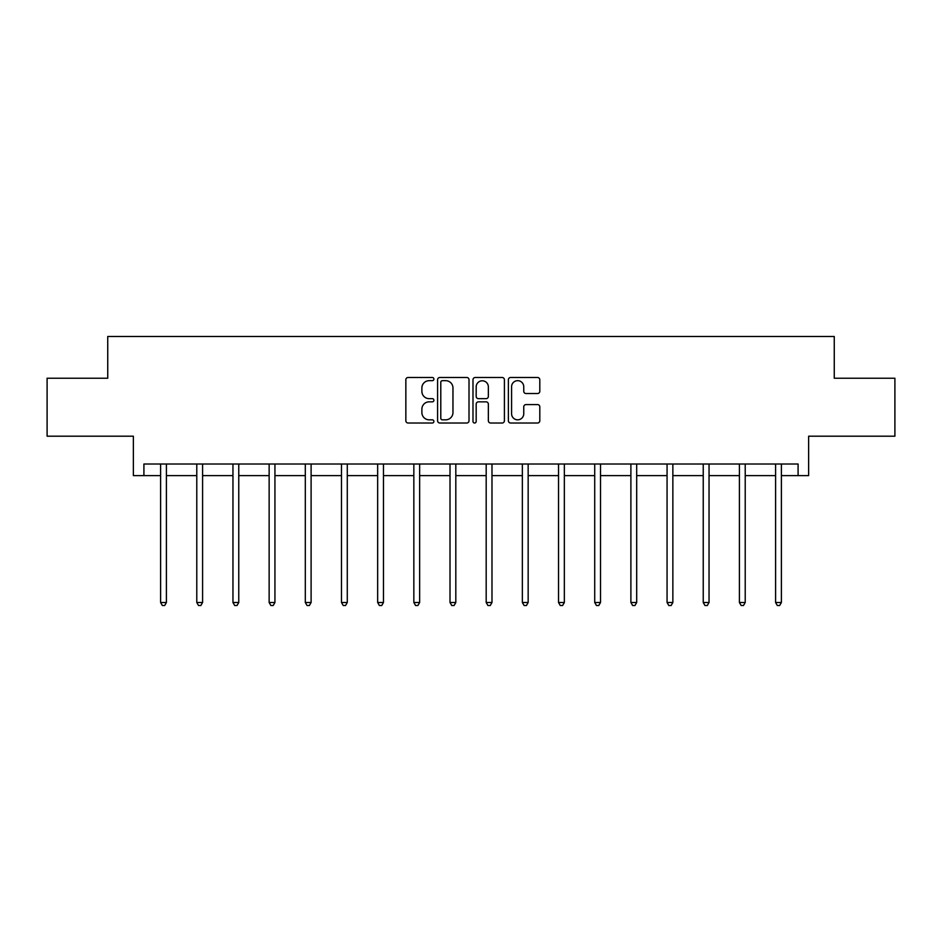 <?xml version="1.0" encoding="UTF-8"?>
<svg xmlns="http://www.w3.org/2000/svg" width="942" height="942" viewBox="0 0 942 942"><rect width="100%" height="100%" fill="white"/><g stroke="black" fill="none" stroke-linecap="round" stroke-linejoin="round"><path stroke-width="1.41" d="M433.897 379.084A1.59 1.59 0 0 0 432.307 377.483L408.122 377.483A2.273 2.273 0 0 0 405.849 379.767L405.849 420.733A2.273 2.273 0 0 0 408.122 423.017L432.307 423.017A1.59 1.59 0 0 0 433.897 421.415A1.59 1.59 0 0 0 432.307 419.826L429.175 419.826A7.289 7.289 0 0 1 421.886 412.537L421.886 409.122A7.289 7.289 0 0 1 429.175 401.845L432.307 401.845A1.59 1.59 0 0 0 433.897 400.244A1.59 1.59 0 0 0 432.307 398.654L429.175 398.654A7.289 7.289 0 0 1 421.886 391.377L421.886 387.963A7.289 7.289 0 0 1 429.175 380.674L432.307 380.674A1.59 1.59 0 0 0 433.897 379.084M143.914 475.616L143.914 464.017L798.086 464.017L798.086 475.616L808.636 475.616L808.636 436.193L894.9 436.193L894.9 378.225L834.259 378.225L834.259 336.482L107.741 336.482L107.741 378.225L47.1 378.225L47.1 436.193L133.364 436.193L133.364 475.616L160.611 475.616M537.517 393.532A2.273 2.273 0 0 0 539.801 391.26L539.801 379.767A2.273 2.273 0 0 0 537.517 377.483L510.658 377.483A2.273 2.273 0 0 0 508.386 379.767L508.386 420.733A2.273 2.273 0 0 0 510.658 423.017L537.517 423.017A2.273 2.273 0 0 0 539.801 420.733L539.801 406.85A2.273 2.273 0 0 0 537.517 404.577L526.025 404.577A2.273 2.273 0 0 0 523.752 406.85L523.752 413.738A6.088 6.088 0 0 1 517.664 419.826A6.088 6.088 0 0 1 511.577 413.738L511.577 386.762A6.088 6.088 0 0 1 517.664 380.674A6.088 6.088 0 0 1 523.752 386.762L523.752 391.26A2.273 2.273 0 0 0 526.025 393.532L537.517 393.532M469.01 379.767A2.273 2.273 0 0 0 466.737 377.483L439.879 377.483A2.273 2.273 0 0 0 437.594 379.767L437.594 420.733A2.273 2.273 0 0 0 439.879 423.017L466.737 423.017A2.273 2.273 0 0 0 469.01 420.733L469.01 379.767M475.263 377.483L502.121 377.483A2.273 2.273 0 0 1 504.406 379.767L504.406 420.733A2.273 2.273 0 0 1 502.121 423.017L490.629 423.017A2.273 2.273 0 0 1 488.356 420.733L488.356 404.118A2.273 2.273 0 0 0 486.084 401.845L478.454 401.845A2.273 2.273 0 0 0 476.181 404.118L476.181 421.415A1.59 1.59 0 0 1 474.58 423.017A1.59 1.59 0 0 1 472.99 421.415L472.99 379.767A2.273 2.273 0 0 1 475.263 377.483M166.404 475.616L196.784 475.616M202.589 475.616L232.957 475.616M238.762 475.616L269.141 475.616M274.934 475.616L305.314 475.616M311.107 475.616L341.487 475.616M347.28 475.616L377.66 475.616M383.465 475.616L413.844 475.616M419.637 475.616L450.017 475.616M455.81 475.616L486.19 475.616M491.983 475.616L522.363 475.616M528.156 475.616L558.535 475.616M564.34 475.616L594.72 475.616M600.513 475.616L630.893 475.616M636.686 475.616L667.066 475.616M672.859 475.616L703.238 475.616M709.043 475.616L739.411 475.616M745.216 475.616L775.596 475.616M781.389 475.616L798.086 475.616M442.375 380.674A1.59 1.59 0 0 0 440.785 382.264L440.785 418.236A1.59 1.59 0 0 0 442.375 419.826L445.672 419.826A7.289 7.289 0 0 0 452.961 412.537L452.961 387.963A7.289 7.289 0 0 0 445.672 380.674L442.375 380.674M488.356 386.879A6.088 6.088 0 0 0 482.269 380.792A6.088 6.088 0 0 0 476.181 386.879L476.181 396.382A2.273 2.273 0 0 0 478.454 398.654L486.084 398.654A2.273 2.273 0 0 0 488.356 396.382L488.356 386.879M166.71 464.017L166.581 464.359A2.32 2.32 0 0 0 166.404 465.23L166.404 602.503L160.611 602.503L160.611 465.23A2.32 2.32 0 0 0 160.446 464.359L160.305 464.017M166.404 602.503L164.673 605.518L162.354 605.518L160.611 602.503M202.883 464.017L202.754 464.359A2.32 2.32 0 0 0 202.589 465.23L202.589 602.503L196.784 602.503L196.784 465.23A2.32 2.32 0 0 0 196.619 464.359L196.478 464.017M202.589 602.503L200.846 605.518L198.526 605.518L196.784 602.503M239.068 464.017L238.927 464.359A2.32 2.32 0 0 0 238.762 465.23L238.762 602.503L232.957 602.503L232.957 465.23A2.32 2.32 0 0 0 232.792 464.359L232.662 464.017M238.762 602.503L237.019 605.518L234.699 605.518L232.957 602.503M275.241 464.017L275.099 464.359A2.32 2.32 0 0 0 274.934 465.23L274.934 602.503L269.141 602.503L269.141 465.23A2.32 2.32 0 0 0 268.965 464.359L268.835 464.017M274.934 602.503L273.192 605.518L270.872 605.518L269.141 602.503M311.413 464.017L311.272 464.359A2.32 2.32 0 0 0 311.107 465.23L311.107 602.503L305.314 602.503L305.314 465.23A2.32 2.32 0 0 0 305.149 464.359L305.008 464.017M311.107 602.503L309.376 605.518L307.057 605.518L305.314 602.503M347.586 464.017L347.457 464.359A2.32 2.32 0 0 0 347.28 465.23L347.28 602.503L341.487 602.503L341.487 465.23A2.32 2.32 0 0 0 341.322 464.359L341.181 464.017M347.28 602.503L345.549 605.518L343.229 605.518L341.487 602.503M383.771 464.017L383.63 464.359A2.32 2.32 0 0 0 383.465 465.23L383.465 602.503L377.66 602.503L377.66 465.23A2.32 2.32 0 0 0 377.495 464.359L377.353 464.017M383.465 602.503L381.722 605.518L379.402 605.518L377.66 602.503M419.944 464.017L419.802 464.359A2.32 2.32 0 0 0 419.637 465.23L419.637 602.503L413.844 602.503L413.844 465.23A2.32 2.32 0 0 0 413.668 464.359L413.538 464.017M419.637 602.503L417.895 605.518L415.575 605.518L413.844 602.503M456.116 464.017L455.975 464.359A2.32 2.32 0 0 0 455.81 465.23L455.81 602.503L450.017 602.503L450.017 465.23A2.32 2.32 0 0 0 449.84 464.359L449.711 464.017M455.81 602.503L454.068 605.518L451.748 605.518L450.017 602.503M492.289 464.017L492.16 464.359A2.32 2.32 0 0 0 491.983 465.23L491.983 602.503L486.19 602.503L486.19 465.23A2.32 2.32 0 0 0 486.025 464.359L485.884 464.017M491.983 602.503L490.252 605.518L487.932 605.518L486.19 602.503M528.462 464.017L528.332 464.359A2.32 2.32 0 0 0 528.156 465.23L528.156 602.503L522.363 602.503L522.363 465.23A2.32 2.32 0 0 0 522.198 464.359L522.056 464.017M528.156 602.503L526.425 605.518L524.105 605.518L522.363 602.503M564.647 464.017L564.505 464.359A2.32 2.32 0 0 0 564.34 465.23L564.34 602.503L558.535 602.503L558.535 465.23A2.32 2.32 0 0 0 558.37 464.359L558.229 464.017M564.34 602.503L562.598 605.518L560.278 605.518L558.535 602.503M600.819 464.017L600.678 464.359A2.32 2.32 0 0 0 600.513 465.23L600.513 602.503L594.72 602.503L594.72 465.23A2.32 2.32 0 0 0 594.543 464.359L594.414 464.017M600.513 602.503L598.771 605.518L596.451 605.518L594.72 602.503M636.992 464.017L636.851 464.359A2.32 2.32 0 0 0 636.686 465.23L636.686 602.503L630.893 602.503L630.893 465.23A2.32 2.32 0 0 0 630.728 464.359L630.587 464.017M636.686 602.503L634.943 605.518L632.624 605.518L630.893 602.503M673.165 464.017L673.035 464.359A2.32 2.32 0 0 0 672.859 465.23L672.859 602.503L667.066 602.503L667.066 465.23A2.32 2.32 0 0 0 666.901 464.359L666.759 464.017M672.859 602.503L671.128 605.518L668.808 605.518L667.066 602.503M709.338 464.017L709.208 464.359A2.32 2.32 0 0 0 709.043 465.23L709.043 602.503L703.238 602.503L703.238 465.23A2.32 2.32 0 0 0 703.073 464.359L702.932 464.017M709.043 602.503L707.301 605.518L704.981 605.518L703.238 602.503M745.522 464.017L745.381 464.359A2.32 2.32 0 0 0 745.216 465.23L745.216 602.503L739.411 602.503L739.411 465.23A2.32 2.32 0 0 0 739.246 464.359L739.117 464.017M745.216 602.503L743.473 605.518L741.154 605.518L739.411 602.503M781.695 464.017L781.554 464.359A2.32 2.32 0 0 0 781.389 465.23L781.389 602.503L775.596 602.503L775.596 465.23A2.32 2.32 0 0 0 775.419 464.359L775.29 464.017M781.389 602.503L779.646 605.518L777.327 605.518L775.596 602.503"/></g></svg>

